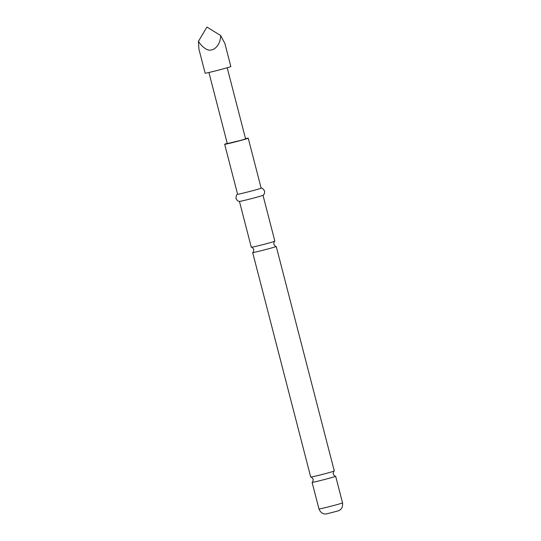 <?xml version="1.0" encoding="UTF-8"?>
<svg xmlns="http://www.w3.org/2000/svg" width="541" height="541" viewBox="0 0 541 541"><rect width="100%" height="100%" fill="white"/><g stroke="black" fill="none" stroke-linecap="round" stroke-linejoin="round"><path stroke-width="0.81" d="M276.228 246.459L334.291 470.968A12.166 0.352 165.5 0 1 334.27 471.001A12.166 0.352 165.5 0 1 332.512 471.624A12.166 0.352 165.5 0 1 316.282 475.931A12.166 0.352 165.5 0 1 310.771 477.074A12.166 0.352 165.5 0 1 310.73 477.061L252.667 252.552A12.166 0.352 -14.5 0 0 258.219 251.423A12.166 0.352 -14.5 0 0 274.449 247.115A12.166 0.352 -14.5 0 0 276.228 246.459A12.166 0.352 -14.5 0 0 276.194 246.446C275.883 246.838 275.071 246.121 273.76 244.275C274.01 242.03 274.368 241.002 274.835 241.198A12.166 0.352 165.5 0 1 273.077 241.82A12.166 0.352 165.5 0 1 256.853 246.135A12.166 0.352 165.5 0 1 251.335 247.278A12.166 0.352 165.5 0 1 251.301 247.257L239.44 201.387M263 195.294L274.862 241.164A12.166 0.352 165.5 0 1 274.835 241.198M211.193 71.967A13.275 0.385 165.5 0 1 205.14 73.191L198.926 49.17L198.459 41.292C200.434 44.504 202.645 46.878 205.107 48.413C211.842 53.579 220.424 46.519 220.701 35.564L224.867 43.436L230.845 66.55A13.275 0.385 165.5 0 1 224.272 68.592A13.275 0.385 165.5 0 1 211.193 71.967M310.771 477.074C311.082 476.682 311.893 477.399 313.198 479.245C312.948 481.49 312.59 482.518 312.123 482.322A12.166 0.352 -14.5 0 0 312.103 482.356A12.166 0.352 -14.5 0 0 317.648 481.226A12.166 0.352 -14.5 0 0 333.878 476.919A12.166 0.352 -14.5 0 0 335.663 476.263A12.166 0.352 -14.5 0 0 335.623 476.242C335.312 476.641 334.5 475.918 333.195 474.078C333.445 471.826 333.804 470.805 334.27 471.001M251.335 247.278C251.653 246.879 252.464 247.602 253.77 249.442C253.519 251.693 253.161 252.715 252.694 252.519A12.166 0.352 -14.5 0 0 252.667 252.552M227.254 143.385A12.166 0.352 -14.5 0 0 224.671 144.285L237.587 194.239A12.166 0.352 -14.5 0 0 243.139 193.11A12.166 0.352 -14.5 0 0 255.129 190.026A12.166 0.352 -14.5 0 0 261.147 188.146L248.231 138.192A12.166 0.352 -14.5 0 0 245.533 138.658M224.671 144.285A12.166 0.352 -14.5 0 0 230.216 143.155A12.166 0.352 -14.5 0 0 242.206 140.065A12.166 0.352 -14.5 0 0 248.231 138.192M237.621 194.205C236.606 194.415 236.072 195.835 236.011 198.452C237.215 201.475 239.568 201.441 239.48 201.394A12.166 0.352 -14.5 0 0 244.985 200.251A12.166 0.352 -14.5 0 0 262.967 195.321C262.906 195.402 264.989 194.293 264.569 191.068C263.251 188.802 262.094 187.828 261.107 188.126M208.921 72.494L227.308 143.602L240.914 140.329L245.587 138.875L227.2 67.767M220.701 35.564L206.919 27.05L198.459 41.292M342.541 502.873C343.217 509.974 338.321 510.677 337.922 510.968L326.94 513.801C326.494 513.801 321.658 515.377 318.98 508.966A12.166 0.352 -14.5 0 0 324.532 507.837A12.166 0.352 -14.5 0 0 336.522 504.753A12.166 0.352 -14.5 0 0 342.541 502.873L335.663 476.263M318.98 508.966L312.103 482.356"/></g></svg>
